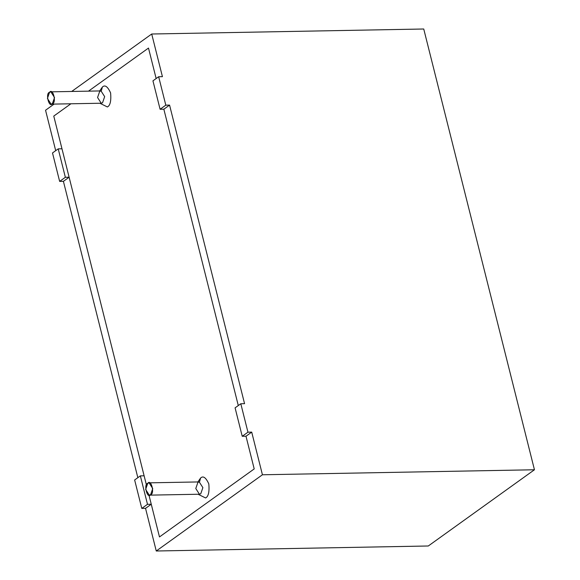 <?xml version="1.0" encoding="UTF-8"?>
<svg xmlns="http://www.w3.org/2000/svg" width="580" height="580" viewBox="0 0 580 580"><rect width="100%" height="100%" fill="white"/><g stroke="black" fill="none" stroke-linecap="round" stroke-linejoin="round"><path stroke-width="0.87" d="M254.207 468.923L159.478 536.942L254.207 468.923L245.993 436.225L254.207 468.923L245.993 436.225L242.23 436.29L247.95 432.187L251.713 432.122L262.428 474.774L534.448 469.764L423.741 29L151.713 34.01L423.741 29L534.448 469.764L262.428 474.774L156.259 551L145.544 508.348L141.788 508.413L134.64 479.979L141.788 508.413L147.501 504.31L151.264 504.238L159.478 536.942L148.973 495.132L159.478 536.942L254.207 468.923L159.478 536.942L151.264 504.238L147.501 504.31L140.36 475.875L147.501 504.31L141.788 508.413L145.544 508.348L151.264 504.238L145.544 508.348L156.259 551L428.286 545.99L156.259 551L262.428 474.774L251.713 432.122L245.993 436.225L254.207 468.923M238.293 405.558L163.85 109.207L238.293 405.558L163.85 109.207L160.094 109.272L165.807 105.168L158.666 76.734L152.946 80.837L160.094 109.272L152.946 80.837L158.666 76.734L165.807 105.168L169.57 105.103L244.564 403.68L240.809 403.752L247.95 432.187L240.809 403.752L235.088 407.856L242.23 436.29L235.088 407.856L240.809 403.752L244.564 403.68L169.57 105.103L163.85 109.207L238.293 405.558M156.15 78.539L148.494 48.067L88.486 91.154L148.494 48.067L156.15 78.539L148.494 48.067L88.486 91.154L148.494 48.067L156.15 78.539M70.898 103.784L53.766 116.087L146.428 485.003L53.766 116.087L70.898 103.784L53.766 116.087L61.98 148.785L58.217 148.857L52.505 152.96L59.646 181.395L65.359 177.291L58.217 148.857L65.359 177.291L69.121 177.219L144.123 475.803L140.36 475.875L134.64 479.979L140.36 475.875L144.123 475.803L69.121 177.219L65.359 177.291L59.646 181.395L52.505 152.96L58.217 148.857L61.98 148.785L53.766 116.087L70.898 103.784M102.377 87.051C104.944 84.542 107.677 86.492 110.599 92.901C111.295 100.898 110.222 105.582 107.38 106.959L99.876 103.247L107.38 106.959C110.222 105.582 111.295 100.898 110.599 92.901C107.677 86.492 104.944 84.542 102.377 87.051L99.651 90.944L102.377 87.051L101.326 90.857L102.377 87.051M200.593 478.05C203.152 475.549 205.893 477.492 208.807 483.901C209.511 491.898 208.438 496.582 205.595 497.959L198.092 494.254L205.595 497.959C208.438 496.582 209.511 491.898 208.807 483.901C205.893 477.492 203.152 475.549 200.593 478.05L197.86 481.951L200.593 478.05L199.542 481.857L200.593 478.05M147.762 483.307L149.075 482.843L152.736 488.563L150.619 494.682L149.299 495.146L145.638 489.433L147.762 483.307C143.376 484.075 147.248 499.489 150.619 494.682C155.005 493.921 151.133 478.507 147.762 483.307M149.299 495.146L199.448 494.225L200.76 493.761L202.884 487.635L199.215 481.922L202.884 487.635L200.76 493.761L199.448 494.225L195.779 488.512L197.903 482.386L199.215 481.922L149.075 482.843M49.547 92.307L50.866 91.843L54.527 97.563L52.403 103.682L51.091 104.146L47.429 98.433L49.547 92.307C45.16 93.075 49.032 108.489 52.403 103.682C56.789 102.921 52.918 87.5 49.547 92.307M51.091 104.146L101.232 103.225L102.551 102.761L104.668 96.635L101.007 90.922L104.668 96.635L102.551 102.761L101.232 103.225L97.571 97.513L99.688 91.386L101.007 90.922L50.866 91.843M45.552 110.236L54.107 104.096L45.552 110.236L55.702 150.662L45.552 110.236M71.695 91.459L151.713 34.01L162.429 76.661L158.666 76.734L162.429 76.661L151.713 34.01L71.695 91.459M137.844 477.681L63.408 181.33L59.646 181.395L63.408 181.33L69.121 177.219L63.408 181.33L137.844 477.681M428.286 545.99L534.448 469.764L428.286 545.99M242.23 436.29L245.993 436.225L251.713 432.122L247.95 432.187L242.23 436.29M160.094 109.272L163.85 109.207L169.57 105.103L165.807 105.168L160.094 109.272"/></g></svg>
